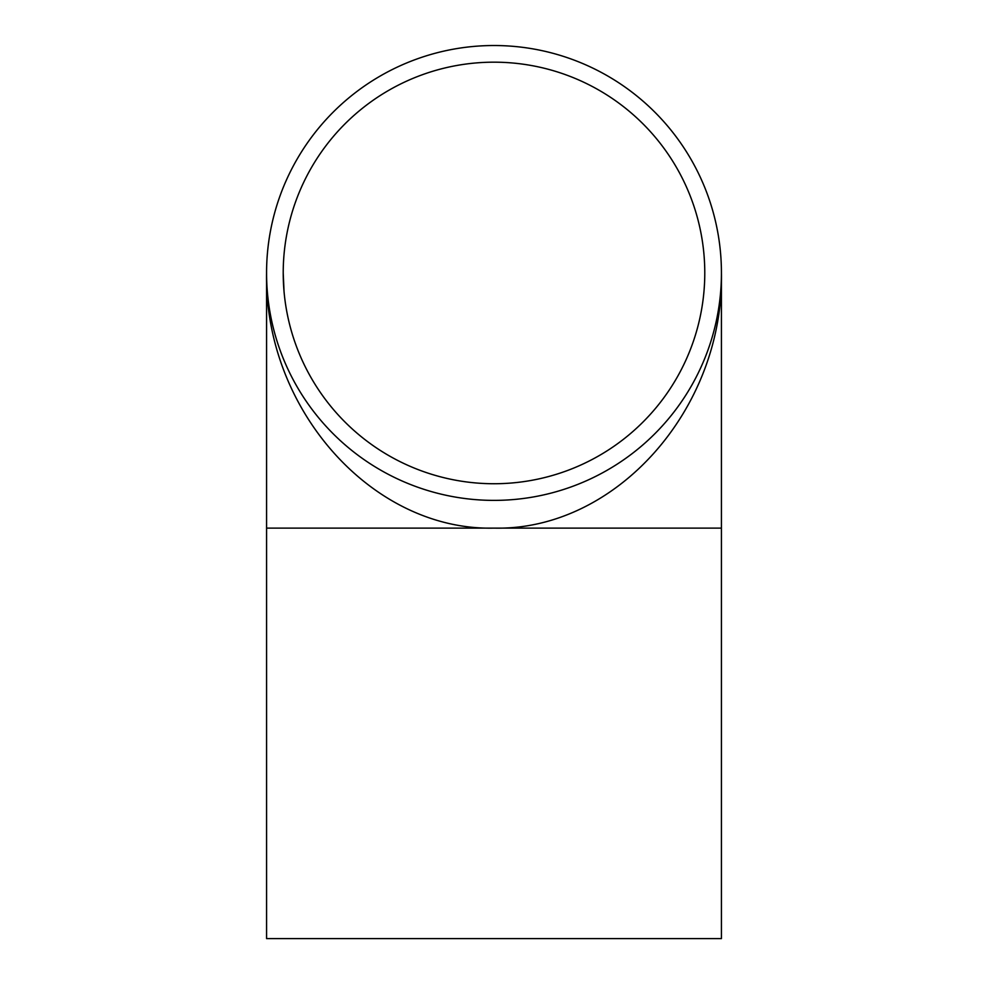 <?xml version="1.0" encoding="UTF-8"?>
<svg xmlns="http://www.w3.org/2000/svg" width="988" height="988" viewBox="0 0 988 988"><rect width="100%" height="100%" fill="white"/><g stroke="black" fill="none" stroke-linecap="round" stroke-linejoin="round"><path stroke-width="1.48" d="M494 528.123C615.561 530.976 723.982 409.353 721.425 272.96L721.425 528.123L494 528.123C372.439 530.976 264.018 409.353 266.575 272.96L266.575 528.123L494 528.123M494 500.385A227.425 227.425 0 0 1 297.042 159.241A227.425 227.425 0 0 1 690.958 159.241A227.425 227.425 0 0 1 494 500.385M494 483.737A210.79 210.79 0 0 0 676.545 167.565A210.79 210.79 0 0 0 311.455 167.565A210.79 210.79 0 0 0 494 483.737M266.575 938.6L721.425 938.6L721.425 528.123L266.575 528.123L266.575 938.6M284.05 291.719L283.21 272.96L283.964 290.719"/></g></svg>
